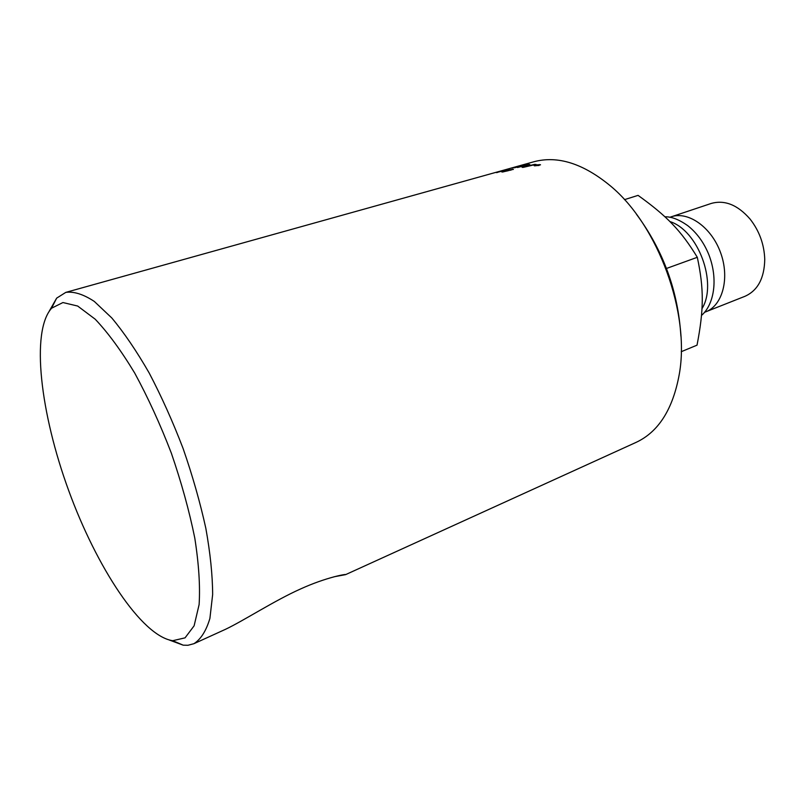 <?xml version="1.0" encoding="UTF-8"?>
<svg xmlns="http://www.w3.org/2000/svg" width="805" height="805" viewBox="0 0 805 805"><rect width="100%" height="100%" fill="white"/><g stroke="black" fill="none" stroke-linecap="round" stroke-linejoin="round"><path stroke-width="1.21" d="M701.98 308.677C717.768 283.269 698.277 230.431 669.851 221.536M704.415 312.35L745.017 296.28C757.807 290.504 764.378 278.188 764.75 259.351C764.217 244.318 759.316 230.874 750.049 219.03C737.632 204.852 724.671 199.66 711.177 203.464L669.76 217.32M681.231 351.704L697.029 345.164C703.842 309.694 704.093 289.146 697.311 257.298C680.96 230.512 666.953 216.153 638.073 195.374L624.489 199.65M697.311 257.298L666.49 268.457M705.733 311.867C722.618 305.508 729.964 278.067 720.566 252.619C711.379 227.101 688.094 210.83 671.078 216.837M169.412 640.066L183.218 645.177L187.988 645.268L193.904 643.698L225.44 629.339C243.835 620.615 274.596 600.52 300.507 588.988C326.337 577.195 346.844 573.784 345.607 574.629L334.105 576.772M680.899 336.138C678.112 291.118 663.3 250.486 636.443 214.241M193.904 643.698C200.868 639.271 206.201 630.838 209.904 618.421L212.651 594.543C212.56 575.213 210.286 553.146 205.839 528.322C200.143 502.421 192.576 475.846 183.138 448.606C172.823 421.689 161.503 396.483 149.187 372.997C136.619 351.141 124.151 332.777 111.774 317.935L94.306 301.432C83.478 294.308 73.969 291.289 65.789 292.386L56.662 298.132L49.377 310.931M51.631 308.184L62.941 302.539L77.672 306.041L95.201 319.203C108.021 332.717 121.183 350.668 134.707 373.067C148.019 397.59 160.245 424.305 171.364 453.215C181.427 482.497 189.245 510.793 194.79 538.092C198.825 563.892 200.264 586.05 199.117 604.565L194.116 625.807L185.049 637.852L172.733 640.7C141.589 636.151 96.55 567.213 68.616 490.366C40.522 413.579 30.62 331.841 51.52 308.305L51.631 308.184M495.679 172.421L533.765 161.785C557.674 155.335 583.353 163.475 610.794 186.217C658.249 225.662 690.227 313.366 679.309 374.094C672.95 409.171 658.54 431.933 636.091 442.378L345.607 574.629M537.67 164.864L538.978 164.914L536.895 165.659L535.033 165.468L537.67 164.733M539.008 165.367L539.944 164.804L539.33 164.602L534.641 165.558L539.018 165.498M493.203 173.115L494.029 172.884M504.111 170.398L497.54 172.28L504.111 170.398M517.535 167.49L529.066 164.421L524.136 166.887L536.019 164.381L523.29 167.359L522.103 167.339L528.412 164.773L517.535 167.49M512.03 168.154L520.272 165.639L512.03 168.154M535.245 164.995L540.477 164.733L534.842 165.86L534.107 165.639L535.255 165.126M514.415 167.802L527.034 164.582L514.415 167.802M496.494 172.19L65.789 292.386M496.283 172.512L507.542 169.734L496.303 172.602M502.682 171.998L501.807 171.938L503.024 171.385L511.306 169.885L507.734 170.076L513.369 169.322L502.682 171.998M501.907 171.978L503.387 171.515M503.216 171.817L508.207 170.72M508.036 170.569L509.243 170.469M510.561 170.247L512.04 169.583M511.457 169.513L513.328 169.463M505.792 170.419L507.341 169.895M496.655 172.562L497.571 172.431M536.714 165.639L537.287 165.297M539.652 164.653L540.467 164.874M534.148 165.669L534.802 165.317M517.484 167.5L529.066 164.421M529.096 164.592L529.831 164.552M534.852 164.331L524.136 166.887M534.872 164.502L535.395 164.522M522.536 167.349L528.412 164.773M664.93 216.807C671.41 216.585 678.997 219.513 687.681 225.601C696.828 232.816 703.892 242.526 708.863 254.722C718.664 280.039 713.633 305.085 701.497 315.439M172.733 640.7L183.218 645.177M51.52 308.305L56.662 298.132M494.864 172.642L493.737 172.954"/></g></svg>
